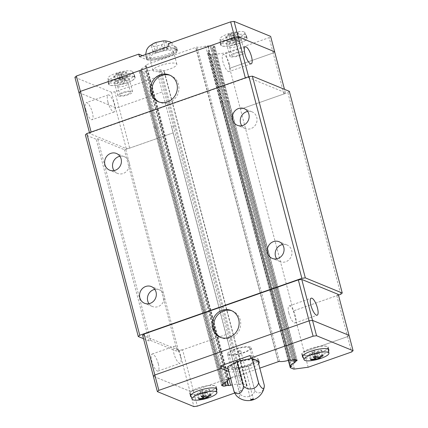 <?xml version="1.0" encoding="UTF-8"?>
<svg xmlns="http://www.w3.org/2000/svg" width="428" height="428" viewBox="0 0 428 428"><rect width="100%" height="100%" fill="white"/><g stroke="black" fill="none" stroke-linecap="round" stroke-linejoin="round"><path stroke-width="0.32" stroke-dasharray="2.14 1.6" d="M148.96 303.693A9.015 8.298 -67.7 0 0 152.422 306.496A9.015 8.298 -67.7 0 0 161.319 304.575A9.015 8.298 -67.7 0 0 163.951 295.315A9.015 8.298 -67.7 0 0 159.264 289.82A9.015 8.298 -67.7 0 0 154.824 289.387M114.041 170.585A9.015 8.298 -67.7 0 0 117.502 173.394A9.015 8.298 -67.7 0 0 126.399 171.473A9.015 8.298 -67.7 0 0 129.031 162.207A9.015 8.298 -67.7 0 0 124.345 156.718A9.015 8.298 -67.7 0 0 119.904 156.284M276.697 258.838A9.015 8.298 -67.7 0 0 280.158 261.647A9.015 8.298 -67.7 0 0 289.05 259.721A9.015 8.298 -67.7 0 0 291.682 250.46A9.015 8.298 -67.7 0 0 286.995 244.971A9.015 8.298 -67.7 0 0 282.56 244.538M241.777 125.736A9.015 8.298 -67.7 0 0 245.239 128.544A9.015 8.298 -67.7 0 0 254.13 126.618A9.015 8.298 -67.7 0 0 256.763 117.358A9.015 8.298 -67.7 0 0 252.076 111.863A9.015 8.298 -67.7 0 0 247.641 111.435M231.917 310.814A14.477 13.327 112.3 0 1 232.72 311.108A14.477 13.327 112.3 0 1 240.242 319.93A14.477 13.327 112.3 0 1 236.015 334.803A14.477 13.327 112.3 0 1 221.731 337.895A14.477 13.327 112.3 0 1 220.955 337.542M288.852 313.103A9.015 2.723 -109.3 0 1 289.125 305.934A9.015 2.723 -109.3 0 1 295.368 315.773A9.015 2.723 -109.3 0 1 295.095 322.942A9.015 2.723 -109.3 0 1 288.852 313.103M158.323 363.891A9.015 2.723 70.7 0 0 152.079 354.052A9.015 2.723 70.7 0 0 151.806 361.221A9.015 2.723 70.7 0 0 158.05 371.06A9.015 2.723 70.7 0 0 158.323 363.891M180.407 356.139A9.015 2.723 70.7 0 0 174.164 346.3A9.015 2.723 70.7 0 0 173.891 353.464A9.015 2.723 70.7 0 0 180.135 363.308A9.015 2.723 70.7 0 0 180.407 356.139M190.717 394.402A13.659 3.381 -14.7 0 1 189.786 393.557A13.659 3.381 -14.7 0 1 200.063 387.41A13.659 3.381 -14.7 0 1 215.279 385.778A13.659 3.381 -14.7 0 1 216.204 386.628A13.659 3.381 -14.7 0 1 205.932 392.77A13.659 3.381 -14.7 0 1 190.717 394.402M216.552 390.293A13.659 3.381 -14.7 0 1 204.659 395.884A13.659 3.381 -14.7 0 1 191.386 396.965A13.659 3.381 -14.7 0 1 191.289 396.922M302.73 355.074A13.659 3.381 -14.7 0 1 301.799 354.229A13.659 3.381 -14.7 0 1 312.076 348.082A13.659 3.381 -14.7 0 1 327.292 346.45A13.659 3.381 -14.7 0 1 328.217 347.295A13.659 3.381 -14.7 0 1 317.945 353.442A13.659 3.381 -14.7 0 1 302.73 355.074M328.565 350.965A13.659 3.381 -14.7 0 1 316.672 356.556A13.659 3.381 -14.7 0 1 303.399 357.631A13.659 3.381 -14.7 0 1 303.302 357.594M302.971 354.989A13.386 3.312 -14.7 0 1 302.088 354.229A13.386 3.312 -14.7 0 1 311.991 348.178A13.386 3.312 -14.7 0 1 327.046 346.536A13.386 3.312 -14.7 0 1 327.971 347.44A13.386 3.312 -14.7 0 1 317.742 353.432A13.386 3.312 -14.7 0 1 302.971 354.989M190.963 394.316A13.386 3.312 -14.7 0 1 190.075 393.557A13.386 3.312 -14.7 0 1 199.983 387.511A13.386 3.312 -14.7 0 1 215.033 385.863A13.386 3.312 -14.7 0 1 215.958 386.768A13.386 3.312 -14.7 0 1 205.729 392.76A13.386 3.312 -14.7 0 1 190.963 394.316M251.471 358.407L252.097 358.273A15.745 3.895 -14.7 0 1 252.162 358.273L257.827 360.595A15.745 3.895 -14.7 0 1 257.817 360.617L248.438 366.068A15.745 3.895 -14.7 0 1 248.368 366.095L233.324 369.22A15.745 3.895 -14.7 0 1 233.26 369.22L239.75 393.953A9.058 2.739 -109.3 0 1 238.027 397.024A9.058 2.739 -109.3 0 1 237.203 396.478M239.75 393.953A15.745 3.895 165.3 0 0 239.814 393.953L233.324 369.22M248.368 366.095L254.858 390.828A9.058 8.592 -154.5 0 1 239.814 393.953M254.858 390.828A15.745 3.895 165.3 0 0 254.928 390.801L248.438 366.068M257.817 360.617L264.306 385.355A9.058 5.853 87.8 0 1 254.928 390.801M238.123 351.377A1.364 0.337 165.3 0 0 239.648 351.217A1.364 0.337 165.3 0 0 240.675 350.602A1.364 0.337 165.3 0 0 240.584 350.516A1.364 0.337 165.3 0 0 239.059 350.682A1.364 0.337 165.3 0 0 238.032 351.297A1.364 0.337 165.3 0 0 238.123 351.377M170.135 75.323A14.477 13.327 112.3 0 1 170.938 75.617A14.477 13.327 112.3 0 1 178.465 84.439A14.477 13.327 112.3 0 1 174.233 99.312A14.477 13.327 112.3 0 1 159.954 102.404A14.477 13.327 112.3 0 1 159.173 102.051M107.947 102.105A9.015 2.723 70.7 0 0 114.19 111.943A9.015 2.723 70.7 0 0 114.463 104.78A9.015 2.723 70.7 0 0 108.22 94.936A9.015 2.723 70.7 0 0 107.947 102.105M85.862 109.857A9.015 2.723 70.7 0 0 92.111 119.701A9.015 2.723 70.7 0 0 92.384 112.532A9.015 2.723 70.7 0 0 86.135 102.693A9.015 2.723 70.7 0 0 85.862 109.857M229.424 64.414A9.015 2.723 -109.3 0 1 229.151 71.578A9.015 2.723 -109.3 0 1 222.908 61.739A9.015 2.723 -109.3 0 1 223.181 54.57A9.015 2.723 -109.3 0 1 229.424 64.414M147.344 59.54A15.841 3.922 165.3 0 0 164.994 57.646A15.841 3.922 165.3 0 0 176.914 50.515A15.841 3.922 165.3 0 0 175.838 49.536A15.841 3.922 165.3 0 0 158.189 51.43A15.841 3.922 165.3 0 0 146.269 58.556A15.841 3.922 165.3 0 0 147.344 59.54M163.448 40.895L165.096 47.187L167.947 48.359L166.299 42.062L164.812 41.259L163.448 40.895L155.995 42.425M156.177 42.367L150.902 45.432M152.817 51.499L151.164 45.208L154.016 46.374L155.669 52.671L152.817 51.499L157.531 48.76L165.096 47.187M246.17 37.241A13.659 3.381 165.3 0 0 230.954 38.873A13.659 3.381 165.3 0 0 220.682 45.015A13.659 3.381 165.3 0 0 221.608 45.866A13.659 3.381 165.3 0 0 236.823 44.234A13.659 3.381 165.3 0 0 247.1 38.087A13.659 3.381 165.3 0 0 246.17 37.241M245.501 34.679A13.659 3.381 165.3 0 0 230.285 36.31A13.659 3.381 165.3 0 0 220.008 42.458A13.659 3.381 165.3 0 0 220.934 43.303A13.659 3.381 165.3 0 0 236.154 41.671A13.659 3.381 165.3 0 0 246.426 35.524A13.659 3.381 165.3 0 0 245.501 34.679M134.162 76.569A13.659 3.381 165.3 0 0 118.941 78.201A13.659 3.381 165.3 0 0 108.669 84.348A13.659 3.381 165.3 0 0 109.595 85.193A13.659 3.381 165.3 0 0 124.81 83.562A13.659 3.381 165.3 0 0 135.088 77.415A13.659 3.381 165.3 0 0 134.162 76.569M133.488 74.012A13.659 3.381 165.3 0 0 118.272 75.644A13.659 3.381 165.3 0 0 107.995 81.785A13.659 3.381 165.3 0 0 108.926 82.636A13.659 3.381 165.3 0 0 124.141 81.004A13.659 3.381 165.3 0 0 134.413 74.857A13.659 3.381 165.3 0 0 133.488 74.012M133.916 76.655A13.386 3.312 165.3 0 0 119.145 78.212A13.386 3.312 165.3 0 0 108.915 84.204A13.386 3.312 165.3 0 0 109.841 85.108A13.386 3.312 165.3 0 0 124.896 83.465A13.386 3.312 165.3 0 0 134.799 77.415A13.386 3.312 165.3 0 0 133.916 76.655M131.963 71.192A12.856 3.183 165.3 0 0 117.775 72.685A12.856 3.183 165.3 0 0 107.947 78.442A12.856 3.183 165.3 0 0 108.835 79.308A12.856 3.183 165.3 0 0 123.296 77.73A12.856 3.183 165.3 0 0 132.814 71.92A12.856 3.183 165.3 0 0 131.963 71.192M127.844 77.468L126.447 72.145L125.5 71.76L118.888 72.637L116.528 73.466L118.171 73.279L113.709 75.895L114.656 76.286L119.118 73.669L121.268 75.408L123.628 74.579L121.477 72.84L123.13 79.127L127.844 77.468L126.897 77.083L122.178 78.736L120.284 77.96L117.925 78.789L119.824 79.565L115.105 81.224L116.052 81.609L120.771 79.956L122.665 80.732L125.024 79.902L123.13 79.127M245.923 37.327A13.386 3.312 165.3 0 0 231.157 38.884A13.386 3.312 165.3 0 0 220.928 44.876A13.386 3.312 165.3 0 0 221.854 45.78A13.386 3.312 165.3 0 0 236.909 44.138A13.386 3.312 165.3 0 0 246.812 38.087A13.386 3.312 165.3 0 0 245.923 37.327M243.976 31.859A12.856 3.183 165.3 0 0 229.788 33.357A12.856 3.183 165.3 0 0 219.96 39.114A12.856 3.183 165.3 0 0 220.848 39.981A12.856 3.183 165.3 0 0 235.309 38.402A12.856 3.183 165.3 0 0 244.827 32.592A12.856 3.183 165.3 0 0 243.976 31.859M239.857 38.14L238.46 32.817L237.513 32.426L230.901 33.304L228.541 34.133L230.184 33.951L225.722 36.567L226.669 36.958L231.131 34.336L233.281 36.075L235.641 35.251L233.49 33.512L235.138 39.799L239.857 38.14L238.91 37.75L234.191 39.408L232.297 38.632L229.938 39.456L231.832 40.237L227.118 41.891L228.065 42.281L232.784 40.623L234.678 41.404L237.037 40.574L235.138 39.799M78.977 92.646L115.49 107.615L118.936 107.161L162.378 91.908L236.78 375.517L193.338 390.769L189.898 391.229L153.385 376.255L154.85 374.992L309.064 320.84L312.51 320.385L349.023 335.354L347.552 336.622L304.11 351.875L229.708 68.266L273.15 53.008L274.615 51.745M229.708 68.266L273.182 53.008L274.621 51.761M78.982 92.667L115.48 107.626L118.92 107.171L162.362 91.918L158.333 76.558L164.122 71.567A2.183 0.54 -14.7 0 0 164.288 71.267A2.183 0.54 -14.7 0 0 164.138 71.134L161.056 69.871A2.183 0.54 -14.7 0 0 159.922 69.844L158.579 70.021A2.183 0.54 165.3 0 1 156.707 69.962A2.183 0.54 165.3 0 0 156.707 69.962A8.742 2.161 -14.7 0 0 148.125 70.957A2.183 0.54 165.3 0 1 146.076 71.225L145.643 71.166A2.183 0.54 -14.7 0 0 143.824 71.369L142.84 71.62A2.183 0.54 165.3 0 1 140.796 71.77L139.303 71.16A2.183 0.54 165.3 0 1 139.154 71.027A2.183 0.54 165.3 0 1 139.935 70.363L140.539 70.085A2.183 0.54 -14.7 0 0 141.315 69.427A2.183 0.54 -14.7 0 0 141.288 69.373L141.16 69.208A2.183 0.54 165.3 0 1 141.133 69.154A2.183 0.54 165.3 0 1 142.016 68.448A8.742 2.161 -14.7 0 0 145.541 65.623A8.742 2.161 -14.7 0 0 145.333 65.307A2.183 0.54 165.3 0 1 145.98 64.869L195.954 47.321A2.183 0.54 165.3 0 1 197.153 47.112A8.742 2.161 -14.7 0 0 205.67 46.101A2.183 0.54 165.3 0 1 207.73 45.833L208.152 45.898A2.183 0.54 -14.7 0 0 210.078 45.668L210.86 45.459A2.183 0.54 165.3 0 1 212.994 45.282L214.487 45.898A2.183 0.54 165.3 0 1 214.637 46.031A2.183 0.54 165.3 0 1 213.936 46.657L213.198 47.01A2.183 0.54 -14.7 0 0 212.497 47.636A2.183 0.54 -14.7 0 0 212.518 47.685L212.641 47.85A2.183 0.54 165.3 0 1 212.663 47.899A2.183 0.54 165.3 0 1 211.78 48.605A8.742 2.161 -14.7 0 0 208.254 51.43A8.742 2.161 -14.7 0 0 208.495 51.772A2.183 0.54 165.3 0 1 208.998 51.975A2.183 0.54 165.3 0 1 208.511 52.489L207.938 52.981A2.183 0.54 -14.7 0 0 207.773 53.275A2.183 0.54 -14.7 0 0 207.922 53.414L211.009 54.677A2.183 0.54 -14.7 0 0 212.144 54.704L225.711 52.901L269.153 37.648L270.624 36.38M234.678 41.404L233.281 36.075M237.037 40.574L235.641 35.251M232.297 38.632L230.901 33.304M229.938 39.456L228.541 34.133M234.191 39.408L232.543 33.122M230.184 33.951L231.832 40.237M232.784 40.623L231.131 34.336M233.49 33.512L238.46 32.817M227.118 41.891L225.722 36.567M228.065 42.281L226.669 36.958M238.91 37.75L237.513 32.426M122.665 80.732L121.268 75.408M125.024 79.902L123.628 74.579M120.284 77.96L118.888 72.637M117.925 78.789L116.528 73.466M122.178 78.736L120.53 72.45M118.171 73.279L119.824 79.565M120.771 79.956L119.118 73.669M121.477 72.84L126.447 72.145M115.105 81.224L113.709 75.895M116.052 81.609L114.656 76.286M126.897 77.083L125.5 71.76M153.582 46.534L162.046 44.774M161.581 44.801L163.234 51.098L155.669 52.671M161.319 45.031L166.594 41.965M167.947 48.359L163.234 51.098M155.883 42.468L157.531 48.76M139.448 56.673L146.852 59.711A16.387 4.055 165.3 0 0 165.112 57.753A16.387 4.055 165.3 0 0 177.443 50.376A16.387 4.055 165.3 0 0 176.331 49.359L175.657 46.802L168.252 43.763M142.449 55.619L146.183 57.154A16.387 4.055 165.3 0 0 164.443 55.191A16.387 4.055 165.3 0 0 176.769 47.818A16.387 4.055 165.3 0 0 175.657 46.802M168.926 46.326L176.331 49.359M74.916 77.291L111.446 92.271L114.891 91.811L158.333 76.558M240.45 109.22L283.892 93.967L285.364 92.699L248.85 77.725L245.405 78.185L91.191 132.332L89.719 133.6L126.239 148.57L129.679 148.115L114.891 91.811M126.239 148.57L111.446 92.271M229.74 68.261L225.711 52.901M273.182 53.008L269.153 37.648M208.254 51.43L289.253 360.194L208.511 52.489M223.282 108.803A2.183 0.54 165.3 0 0 223.769 108.289A2.183 0.54 165.3 0 0 223.266 108.086L208.495 51.772M279.612 361.441L197.153 47.112M211.924 103.426A2.183 0.54 165.3 0 0 210.726 103.635L195.954 47.321M228.44 379.197L145.98 64.869M160.751 121.183A2.183 0.54 165.3 0 0 160.104 121.622L145.333 65.307M236.78 375.517L240.798 390.887L246.587 385.895A2.183 0.54 165.3 0 0 246.753 385.601A2.183 0.54 165.3 0 0 246.603 385.462L243.516 384.2A2.183 0.54 165.3 0 0 242.382 384.173L241.044 384.349A2.183 0.54 -14.7 0 1 239.172 384.291L171.478 126.276A2.183 0.54 165.3 0 0 173.356 126.335L158.579 70.021M129.679 148.115L173.121 132.862M283.892 93.967L273.15 53.008M248.85 77.725L248.593 76.756M285.364 92.699L284.476 89.324M245.405 78.185L245.33 77.901M91.191 132.332L91.116 132.049M89.719 133.6L89.468 132.627M236.764 375.533L193.328 390.785L189.882 391.24L153.347 376.26M349.055 335.354L347.59 336.617L304.11 351.875M233.26 369.22L227.594 366.898M252.21 358.707L252.097 358.273M252.162 358.273L252.279 358.739M257.95 361.061L257.827 360.595M201.749 391.85L199.849 391.069L202.209 390.24L204.108 391.021L208.821 389.362L209.768 389.753L205.055 391.406L206.949 392.187L204.589 393.011L202.695 392.235L197.977 393.894L197.03 393.503L201.749 391.85L202.802 395.873M206.949 392.187L208.345 397.51M204.589 393.011L205.708 397.27M199.849 391.069L201.246 396.392M202.209 390.24L203.605 395.568M203.573 395.579L202.695 392.235M205.756 397.307L204.108 391.021M205.055 391.406L206.494 396.895M197.977 393.894L199.245 398.725M208.821 389.362L210.218 394.686M209.768 389.753L211.165 395.076M197.03 393.503L198.426 398.826M313.761 352.517L311.862 351.741L314.222 350.912L316.115 351.688L320.834 350.034L321.781 350.42L317.068 352.078L318.962 352.854L316.602 353.683L314.708 352.907L309.99 354.561L309.043 354.175L313.761 352.517L314.815 356.545M318.962 352.854L320.358 358.177M316.602 353.683L317.72 357.942M311.862 351.741L313.259 357.064M314.222 350.912L315.618 356.235M315.586 356.251L314.708 352.907M317.769 357.974L316.115 351.688M317.068 352.078L318.507 357.567M309.99 354.561L311.258 359.392M320.834 350.034L322.231 355.358M321.781 350.42L323.177 355.748M309.043 354.175L310.439 359.499M250.043 355.534L257.447 358.573A16.387 4.055 -14.7 0 1 258.56 359.59A16.387 4.055 -14.7 0 1 258.031 361.093M258.646 363.72A16.387 4.055 -14.7 0 1 244.409 370.231A16.387 4.055 -14.7 0 1 228.814 371.547M257.977 361.162A16.387 4.055 -14.7 0 1 243.741 367.668A16.387 4.055 -14.7 0 1 228.145 368.99M240.798 390.887L234.747 393.011M171.478 126.271A2.183 0.54 165.3 0 0 171.478 126.276L239.172 384.291A2.183 0.54 -14.7 0 1 239.166 384.285A8.742 2.161 165.3 0 0 232.302 384.847M230.606 378.384L259.801 368.134M308.176 367.229L304.148 351.875M347.59 336.617L351.618 351.976M189.882 391.24L193.911 406.6M193.328 390.785L197.356 406.14M338.281 294.4L336.809 295.668L293.367 310.921M336.809 295.668L347.552 336.622M226.038 334.562L182.596 349.815L193.338 390.769M182.596 349.815L179.15 350.275L142.636 335.301M179.15 350.275L189.898 391.229M223.266 108.086L290.954 366.106M210.726 103.635L278.414 361.655M278.163 361.687L195.698 47.358M228.552 379.106L146.087 64.778M160.104 121.622L227.792 379.636M173.356 126.335L241.044 384.349M173.105 132.873L125.736 149.506L124.355 149.688L97.696 138.758L96.225 139.277L85.365 134.82M289.328 91.314L287.857 92.582L240.488 109.215M226.021 334.578L178.653 351.211L177.272 351.393L124.355 149.688M125.736 149.506L178.653 351.211M338.462 295.095L293.405 310.915M143.524 338.676L149.142 340.977L150.613 340.463L177.272 351.393M149.142 340.977L96.225 139.277M150.613 340.463L97.696 138.758M287.857 92.582L340.774 294.282M249.182 347.499A10.925 2.702 -14.7 0 1 249.92 348.178A10.925 2.702 -14.7 0 1 241.702 353.095A10.925 2.702 -14.7 0 1 229.526 354.4A10.925 2.702 -14.7 0 1 228.787 353.721A10.925 2.702 -14.7 0 1 237.005 348.804A10.925 2.702 -14.7 0 1 249.182 347.499M232.886 367.197A10.925 2.702 165.3 0 0 245.057 365.892A10.925 2.702 165.3 0 0 253.28 360.975A10.925 2.702 165.3 0 0 252.536 360.296A10.925 2.702 165.3 0 0 240.365 361.601A10.925 2.702 165.3 0 0 232.142 366.518A10.925 2.702 165.3 0 0 232.886 367.197M250.407 347.065A12.289 3.044 165.3 0 0 236.711 348.536A12.289 3.044 165.3 0 0 227.466 354.068A12.289 3.044 165.3 0 0 228.301 354.828A12.289 3.044 165.3 0 0 241.997 353.362A12.289 3.044 165.3 0 0 251.241 347.83A12.289 3.044 165.3 0 0 250.407 347.065M253.767 359.868A12.289 3.044 165.3 0 0 240.071 361.334A12.289 3.044 165.3 0 0 230.82 366.866A12.289 3.044 165.3 0 0 231.655 367.625A12.289 3.044 165.3 0 0 245.351 366.159A12.289 3.044 165.3 0 0 254.601 360.627A12.289 3.044 165.3 0 0 253.767 359.868M118.037 86.702A5.462 1.354 165.3 0 0 124.125 86.049A5.462 1.354 165.3 0 0 128.234 83.594A5.462 1.354 165.3 0 0 128.191 83.492A5.462 1.354 165.3 0 0 127.865 83.251A5.462 1.354 165.3 0 0 121.98 83.845A5.462 1.354 165.3 0 0 117.657 86.258A5.462 1.354 165.3 0 0 117.668 86.365A5.462 1.354 165.3 0 0 118.037 86.702M120.322 95.407A5.462 1.354 165.3 0 0 126.41 94.754A5.462 1.354 165.3 0 0 130.519 92.293A5.462 1.354 165.3 0 0 130.149 91.956A5.462 1.354 165.3 0 0 124.061 92.609A5.462 1.354 165.3 0 0 119.952 95.064A5.462 1.354 165.3 0 0 120.322 95.407M125.586 79.581A4.12 1.022 165.3 0 0 121.145 80.025A4.12 1.022 165.3 0 0 117.882 81.85A4.12 1.022 165.3 0 0 118.171 82.181A4.12 1.022 165.3 0 0 122.916 81.641A4.12 1.022 165.3 0 0 125.832 79.763A4.12 1.022 165.3 0 0 125.586 79.581M118.358 96.097A7.645 1.894 -14.7 0 1 117.839 95.621A7.645 1.894 -14.7 0 1 123.59 92.181A7.645 1.894 -14.7 0 1 132.113 91.266A7.645 1.894 -14.7 0 1 132.632 91.742A7.645 1.894 -14.7 0 1 126.881 95.182A7.645 1.894 -14.7 0 1 118.358 96.097M114.998 83.299A7.645 1.894 -14.7 0 1 114.479 82.823A7.645 1.894 -14.7 0 1 120.236 79.383A7.645 1.894 -14.7 0 1 128.753 78.468A7.645 1.894 -14.7 0 1 129.277 78.939A7.645 1.894 -14.7 0 1 123.521 82.385A7.645 1.894 -14.7 0 1 114.998 83.299M230.371 56.764A7.645 1.894 -14.7 0 1 229.852 56.293A7.645 1.894 -14.7 0 1 235.603 52.847A7.645 1.894 -14.7 0 1 244.126 51.938A7.645 1.894 -14.7 0 1 244.645 52.409A7.645 1.894 -14.7 0 1 238.888 55.849A7.645 1.894 -14.7 0 1 230.371 56.764M227.011 43.966A7.645 1.894 -14.7 0 1 226.492 43.49A7.645 1.894 -14.7 0 1 232.249 40.05A7.645 1.894 -14.7 0 1 240.766 39.135A7.645 1.894 -14.7 0 1 241.285 39.611A7.645 1.894 -14.7 0 1 235.534 43.051A7.645 1.894 -14.7 0 1 227.011 43.966M239.878 43.923A5.462 1.354 165.3 0 0 233.993 44.512A5.462 1.354 165.3 0 0 229.67 46.925A5.462 1.354 165.3 0 0 229.681 47.032A5.462 1.354 165.3 0 0 230.05 47.374A5.462 1.354 165.3 0 0 236.138 46.722A5.462 1.354 165.3 0 0 240.247 44.261A5.462 1.354 165.3 0 0 240.204 44.164A5.462 1.354 165.3 0 0 239.878 43.923M237.594 40.248A4.12 1.022 165.3 0 0 233.158 40.697A4.12 1.022 165.3 0 0 229.895 42.516A4.12 1.022 165.3 0 0 230.184 42.853A4.12 1.022 165.3 0 0 234.929 42.313A4.12 1.022 165.3 0 0 237.845 40.43A4.12 1.022 165.3 0 0 237.594 40.248M232.334 56.073A5.462 1.354 165.3 0 0 238.423 55.421A5.462 1.354 165.3 0 0 242.532 52.965A5.462 1.354 165.3 0 0 242.162 52.623A5.462 1.354 165.3 0 0 236.074 53.281A5.462 1.354 165.3 0 0 231.965 55.736A5.462 1.354 165.3 0 0 232.334 56.073M153.893 71.214A12.289 3.044 -14.7 0 1 153.058 70.454A12.289 3.044 -14.7 0 1 162.308 64.922A12.289 3.044 -14.7 0 1 176.004 63.451A12.289 3.044 -14.7 0 1 176.839 64.216A12.289 3.044 -14.7 0 1 167.589 69.748A12.289 3.044 -14.7 0 1 153.893 71.214M150.538 58.417A12.289 3.044 -14.7 0 1 149.704 57.657A12.289 3.044 -14.7 0 1 158.949 52.125A12.289 3.044 -14.7 0 1 172.644 50.654A12.289 3.044 -14.7 0 1 173.479 51.419A12.289 3.044 -14.7 0 1 164.234 56.951A12.289 3.044 -14.7 0 1 150.538 58.417M147.05 58.411A15.841 3.922 165.3 0 0 164.7 56.517A15.841 3.922 165.3 0 0 176.62 49.391A15.841 3.922 165.3 0 0 175.544 48.407A15.841 3.922 165.3 0 0 157.895 50.301A15.841 3.922 165.3 0 0 145.975 57.432A15.841 3.922 165.3 0 0 147.05 58.411M146.183 57.154L146.852 59.711M293.469 369.006L211.009 54.677M294.603 369.032L212.144 54.704M288.568 360.317L207.938 52.981M290.387 367.743L207.922 53.414M293.41 359.766L211.78 48.605M295.101 362.179L212.641 47.85M295.192 359.552L213.198 47.01M294.983 362.013L212.518 47.685M214.487 45.898L229.264 102.212A2.183 0.54 165.3 0 1 229.413 102.346A2.183 0.54 165.3 0 1 228.707 102.971L213.936 46.657M210.86 45.459L225.636 101.773A2.183 0.54 165.3 0 1 227.771 101.597L212.994 45.282M290.617 360.226L208.152 45.898M292.543 359.996L210.078 45.668M205.67 46.101L220.441 102.415A2.183 0.54 165.3 0 1 222.501 102.148L207.73 45.833M141.16 69.208L155.931 125.522A2.183 0.54 165.3 0 1 155.904 125.468A2.183 0.54 165.3 0 1 156.787 124.762L142.016 68.448M222.999 384.414L140.539 70.085M141.315 69.427L223.657 383.295L141.288 69.373M139.303 71.16L154.08 127.474A2.183 0.54 165.3 0 1 153.93 127.335A2.183 0.54 165.3 0 1 154.706 126.677L139.935 70.363M142.84 71.62L157.611 127.935A2.183 0.54 165.3 0 1 155.573 128.084L140.796 71.77M227.027 381.385L145.643 71.166M225.406 382.348L143.824 71.369M227.375 381.107L146.076 71.225M228.932 378.973L148.125 70.957M243.516 384.2L161.056 69.871M242.382 384.173L159.922 69.844M246.587 385.895L164.122 71.567M246.603 385.462L164.138 71.134M258.121 361.13L257.447 358.573M228.707 102.971L296.106 359.878M229.264 102.212L296.952 360.226M227.771 101.597L295.459 359.616M225.636 101.773L293.324 359.788M222.501 102.148L290.189 360.162M220.441 102.415L288.13 360.43M156.787 124.762L224.475 382.782M155.931 125.522L223.593 383.429M154.706 126.677L222.394 384.697M154.08 127.474L221.683 385.163M155.573 128.084L222.838 384.488M157.611 127.935L224.47 382.782M159.264 289.82L151.362 286.578M124.345 156.718L116.443 153.475M286.995 244.971L279.093 241.729M252.076 111.863L244.179 108.626M232.72 311.108L231.136 310.46M289.125 305.934L311.204 298.177M152.079 354.052L174.164 346.3M189.786 393.557L190.46 396.119M301.799 354.229L302.473 356.786M302.676 355.861L302.088 354.229M190.663 395.194L190.075 393.557M240.675 350.602L253.419 399.185M159.954 102.404L158.376 101.757M114.19 111.943L92.111 119.701M251.236 63.826L229.151 71.578M171.521 42.618L176.62 49.391L176.914 50.515M145.611 54.511L146.269 58.556M220.682 45.015L220.008 42.458M108.669 84.348L107.995 81.785M107.947 78.442L108.915 84.204M219.96 39.114L220.928 44.876M244.827 32.592L246.812 38.087M132.814 71.92L134.799 77.415M135.088 77.415L134.413 74.857M247.1 38.087L246.426 35.524M177.443 50.376L176.769 47.818M245.26 46.818L223.181 54.57M108.22 94.936L86.135 102.693M170.938 75.617L169.36 74.97M288.338 360.371L207.773 53.275M291.457 366.309L208.998 51.975M295.127 362.227L212.663 47.899M294.336 359.584L212.497 47.636M297.102 360.36L214.637 46.031M227.894 379.534L145.541 65.623M223.598 383.488L141.133 69.154M221.618 385.355L139.154 71.027M246.753 385.601L164.288 71.267M238.032 351.297L250.776 399.875M216.247 388.48L215.958 386.768M328.26 349.152L327.971 347.44M328.217 347.295L328.891 349.858M216.204 386.628L216.878 389.186M258.56 359.59L259.234 362.147M158.05 371.06L180.135 363.308M295.095 322.942L317.18 315.19M221.731 337.895L220.153 337.248M245.239 128.544L237.337 125.308M280.158 261.647L272.256 258.41M117.502 173.394L109.605 170.157M152.422 306.496L144.525 303.259M249.92 348.178L253.28 360.975M227.466 354.068L230.82 366.866M251.241 347.83L254.601 360.627M228.787 353.721L232.142 366.518M128.234 83.594L130.519 92.293M117.882 81.85L117.657 86.258M117.839 95.621L114.479 82.823M132.632 91.742L129.277 78.939M125.832 79.763L128.191 83.492M117.668 86.365L119.952 95.064M229.852 56.293L226.492 43.49M229.895 42.516L229.67 46.925M240.247 44.261L242.532 52.965M229.681 47.032L231.965 55.736M237.845 40.43L240.204 44.164M244.645 52.409L241.285 39.611M153.058 70.454L149.704 57.657M176.839 64.216L173.479 51.419"/><path stroke-width="0.64" d="M154.824 289.387A9.015 8.298 -67.7 0 0 147.735 301.007A9.015 8.298 -67.7 0 0 148.96 303.693M139.838 297.765A9.015 8.298 112.3 0 1 142.471 288.504A9.015 8.298 112.3 0 1 151.362 286.578A9.015 8.298 112.3 0 1 156.049 292.073A9.015 8.298 112.3 0 1 153.417 301.333A9.015 8.298 112.3 0 1 144.525 303.259A9.015 8.298 112.3 0 1 139.838 297.765M119.904 156.284A9.015 8.298 -67.7 0 0 112.815 167.899A9.015 8.298 -67.7 0 0 114.041 170.585M104.919 164.662A9.015 8.298 112.3 0 1 107.551 155.401A9.015 8.298 112.3 0 1 116.443 153.475A9.015 8.298 112.3 0 1 121.129 158.97A9.015 8.298 112.3 0 1 118.497 168.231A9.015 8.298 112.3 0 1 109.605 170.157A9.015 8.298 112.3 0 1 104.919 164.662M282.56 244.538A9.015 8.298 -67.7 0 0 275.471 256.153A9.015 8.298 -67.7 0 0 276.697 258.838M267.57 252.916A9.015 8.298 112.3 0 1 270.202 243.655A9.015 8.298 112.3 0 1 279.093 241.729A9.015 8.298 112.3 0 1 283.78 247.224A9.015 8.298 112.3 0 1 281.148 256.484A9.015 8.298 112.3 0 1 272.256 258.41A9.015 8.298 112.3 0 1 267.57 252.916M247.641 111.435A9.015 8.298 -67.7 0 0 240.552 123.05A9.015 8.298 -67.7 0 0 241.777 125.736M232.65 119.813A9.015 8.298 112.3 0 1 235.282 110.552A9.015 8.298 112.3 0 1 244.179 108.626A9.015 8.298 112.3 0 1 248.866 114.121A9.015 8.298 112.3 0 1 246.228 123.382A9.015 8.298 112.3 0 1 237.337 125.308A9.015 8.298 112.3 0 1 232.65 119.813M220.955 337.542A14.477 13.327 112.3 0 1 214.209 329.073A14.477 13.327 112.3 0 1 218.109 314.521A14.477 13.327 112.3 0 1 231.917 310.814M212.625 328.426A14.477 13.327 112.3 0 1 216.857 313.553A14.477 13.327 112.3 0 1 231.136 310.46A14.477 13.327 112.3 0 1 238.664 319.283A14.477 13.327 112.3 0 1 234.437 334.156A14.477 13.327 112.3 0 1 220.153 337.248A14.477 13.327 112.3 0 1 212.625 328.426M310.931 305.346A9.015 2.723 -109.3 0 1 311.204 298.177A9.015 2.723 -109.3 0 1 317.453 308.021A9.015 2.723 -109.3 0 1 317.18 315.19A9.015 2.723 -109.3 0 1 310.931 305.346M191.289 396.922A13.659 3.381 -14.7 0 1 190.46 396.119A13.659 3.381 -14.7 0 1 200.732 389.972A13.659 3.381 -14.7 0 1 215.953 388.34A13.659 3.381 -14.7 0 1 216.878 389.186A13.659 3.381 -14.7 0 1 216.552 390.293M303.302 357.594A13.659 3.381 -14.7 0 1 302.473 356.786A13.659 3.381 -14.7 0 1 312.745 350.639A13.659 3.381 -14.7 0 1 327.96 349.007A13.659 3.381 -14.7 0 1 328.891 349.858A13.659 3.381 -14.7 0 1 328.565 350.965M304.923 360.451A12.856 3.183 -14.7 0 1 304.073 359.723A12.856 3.183 -14.7 0 1 313.59 353.913A12.856 3.183 -14.7 0 1 328.051 352.335A12.856 3.183 -14.7 0 1 328.939 353.202A12.856 3.183 -14.7 0 1 319.111 358.958A12.856 3.183 -14.7 0 1 304.923 360.451M311.258 359.392L311.386 359.884L310.439 359.499L315.409 358.803L313.259 357.064L315.618 356.235L317.769 357.974L322.231 355.358L323.177 355.748L318.716 358.364L320.358 358.177L316.356 359.194L315.586 356.251M192.91 399.784A12.856 3.183 -14.7 0 1 192.06 399.057A12.856 3.183 -14.7 0 1 201.577 393.241A12.856 3.183 -14.7 0 1 216.038 391.663A12.856 3.183 -14.7 0 1 216.926 392.53A12.856 3.183 -14.7 0 1 207.104 398.286A12.856 3.183 -14.7 0 1 192.91 399.784M199.245 398.725L199.373 399.217L198.426 398.826L203.396 398.136L201.246 396.392L203.605 395.568L205.756 397.307L210.218 394.686L211.165 395.076L206.703 397.692L208.345 397.51L204.343 398.522L203.573 395.579M253.328 399.099A1.364 0.337 -14.7 0 1 253.419 399.185A1.364 0.337 -14.7 0 1 252.392 399.795A1.364 0.337 -14.7 0 1 250.872 399.961A1.364 0.337 -14.7 0 1 250.776 399.875A1.364 0.337 -14.7 0 1 251.803 399.26A1.364 0.337 -14.7 0 1 253.328 399.099M252.279 358.739L258.646 383.007A9.058 2.739 70.7 0 0 262.594 388.399A9.058 2.739 70.7 0 0 264.236 386.982A9.058 2.739 70.7 0 0 264.317 385.328L257.95 361.061M159.173 102.051A14.477 13.327 112.3 0 1 152.427 93.582A14.477 13.327 112.3 0 1 156.332 79.03A14.477 13.327 112.3 0 1 170.135 75.323M176.882 83.792A14.477 13.327 112.3 0 1 172.655 98.665A14.477 13.327 112.3 0 1 158.376 101.757A14.477 13.327 112.3 0 1 150.849 92.935A14.477 13.327 112.3 0 1 155.075 78.062A14.477 13.327 112.3 0 1 169.36 74.97A14.477 13.327 112.3 0 1 176.882 83.792M251.509 56.657A9.015 2.723 -109.3 0 1 251.236 63.826A9.015 2.723 -109.3 0 1 244.993 53.987A9.015 2.723 -109.3 0 1 245.26 46.818A9.015 2.723 -109.3 0 1 251.509 56.657M171.521 42.618L169.921 41.816L165.625 40.869L163.148 40.895L155.995 42.425L153.54 43.421L149.292 46.235L147.73 48.022L146.606 49.974L145.611 54.511M284.476 89.324L274.615 51.745L238.102 36.771L234.662 37.231L80.448 91.378L78.977 92.646L89.468 132.627M274.621 51.761L238.118 36.76L234.672 37.215L80.411 91.383L78.982 92.667M234.672 37.215L230.644 21.86L168.252 43.763L168.926 46.326L139.448 56.673L138.774 54.115L142.449 55.619M138.774 54.115L76.382 76.023L74.916 77.291L78.945 92.646M80.411 91.383L76.382 76.023M274.653 51.74L270.624 36.38L234.089 21.4L230.644 21.86M238.118 36.76L234.089 21.4M248.593 76.756L238.102 36.771M245.33 77.901L234.662 37.231M91.116 132.049L80.448 91.378M234.747 393.011L197.356 406.14L193.911 406.6L157.376 391.62L153.347 376.26L154.818 374.992L309.08 320.829L312.52 320.374L349.055 335.354L353.084 350.709L351.618 351.976L308.176 367.229L294.603 369.032A2.183 0.54 165.3 0 1 293.469 369.006L290.387 367.743A2.183 0.54 165.3 0 1 290.238 367.604A2.183 0.54 165.3 0 1 290.403 367.31L290.976 366.817A2.183 0.54 -14.7 0 0 291.457 366.309A2.183 0.54 -14.7 0 0 290.954 366.106A8.742 2.161 165.3 0 1 290.714 365.758A8.742 2.161 165.3 0 1 294.245 362.933A2.183 0.54 -14.7 0 0 295.127 362.227A2.183 0.54 -14.7 0 0 295.101 362.179L294.983 362.013A2.183 0.54 165.3 0 1 294.956 361.965A2.183 0.54 165.3 0 1 295.662 361.339L296.395 360.986A2.183 0.54 -14.7 0 0 297.102 360.36A2.183 0.54 -14.7 0 0 296.952 360.226L295.459 359.616A2.183 0.54 -14.7 0 0 293.324 359.788L292.543 359.996A2.183 0.54 165.3 0 1 290.617 360.226L290.189 360.162A2.183 0.54 -14.7 0 0 288.13 360.43A8.742 2.161 165.3 0 1 279.612 361.441A2.183 0.54 -14.7 0 0 278.414 361.655L259.801 368.134M264.236 386.982A16.387 16.387 0 0 1 237.203 396.478A9.058 2.739 -109.3 0 1 234.084 391.631L227.594 366.898A15.745 3.895 -14.7 0 1 227.605 366.876L236.984 361.425A15.745 3.895 -14.7 0 1 237.053 361.398L251.471 358.407M227.605 366.876L234.095 391.609A9.058 5.853 -92.2 0 0 243.473 386.158L236.984 361.425M237.053 361.398L243.543 386.131A9.058 8.592 25.5 0 0 258.587 383.007L252.21 358.707M205.708 397.27L205.986 398.34M202.802 395.873L203.396 398.136M206.494 396.895L206.703 397.692M204.343 398.522L199.373 399.217M317.72 357.942L317.999 359.006M314.815 356.545L315.409 358.803M318.507 357.567L318.716 358.364M316.356 359.194L311.386 359.884M228.814 371.547A16.387 4.055 -14.7 0 1 228.643 371.483L221.239 368.444L220.564 365.887L250.043 355.534L250.717 358.097L258.121 361.13A16.387 4.055 -14.7 0 1 259.234 362.147A16.387 4.055 -14.7 0 1 258.646 363.72M220.564 365.887L227.974 368.92L228.643 371.483M250.717 358.097L313.109 336.189L316.554 335.729L353.084 350.709M153.379 376.239L142.636 335.301L144.108 334.033L298.321 279.885L313.109 336.189M154.818 374.992L158.847 390.352L221.239 368.444M157.376 391.62L158.847 390.352M232.302 384.847A8.742 2.161 165.3 0 0 230.585 385.286A2.183 0.54 -14.7 0 1 228.541 385.553L228.103 385.494A2.183 0.54 165.3 0 0 226.289 385.698L225.299 385.949A2.183 0.54 -14.7 0 1 223.261 386.099L221.768 385.489A2.183 0.54 -14.7 0 1 221.618 385.355A2.183 0.54 -14.7 0 1 222.394 384.697L222.999 384.414A2.183 0.54 165.3 0 0 223.78 383.755A2.183 0.54 165.3 0 0 223.753 383.702L223.619 383.536A2.183 0.54 -14.7 0 1 223.598 383.488A2.183 0.54 -14.7 0 1 224.475 382.782A8.742 2.161 165.3 0 0 228.006 379.957A8.742 2.161 165.3 0 0 227.792 379.636A2.183 0.54 -14.7 0 1 228.44 379.197L230.606 378.384M312.52 320.374L316.554 335.729M144.108 334.033L154.85 374.981M298.321 279.885L301.761 279.43L312.504 320.374M301.761 279.43L338.281 294.4L349.018 335.333M290.714 365.758L290.976 366.817M86.831 133.552L139.747 335.258L138.276 336.526L85.365 134.82L86.831 133.552L248.952 76.628L252.397 76.173L289.328 91.314L342.245 293.014L340.774 294.282L338.462 295.095M139.747 335.258L301.868 278.334L305.314 277.874L342.245 293.014M138.276 336.526L143.524 338.676M248.952 76.628L301.868 278.334M252.397 76.173L305.314 277.874M288.568 360.317L290.403 367.31M293.41 359.766L294.245 362.933M295.192 359.552L295.662 361.339M296.106 359.878L296.395 360.986M221.683 385.163L221.768 385.489M222.838 384.488L223.261 386.099M224.47 382.782L225.299 385.949M225.406 382.348L226.289 385.698M227.027 381.385L228.103 385.494M227.375 381.107L228.541 385.553M228.932 378.973L230.585 385.286M304.073 359.723L302.676 355.861M192.06 399.057L190.663 395.194M216.926 392.53L216.247 388.48M328.939 353.202L328.26 349.152M288.338 360.371L290.238 367.604M294.336 359.584L294.956 361.965M227.894 379.534L228.006 379.957"/></g></svg>
